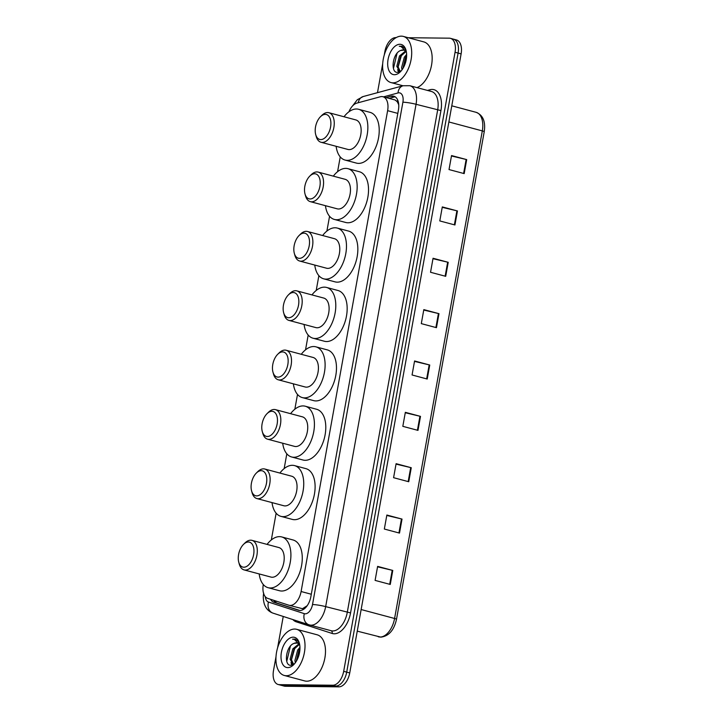 <?xml version="1.0" encoding="UTF-8"?>
<svg xmlns="http://www.w3.org/2000/svg" width="723" height="723" viewBox="0 0 723 723"><rect width="100%" height="100%" fill="white"/><g stroke="black" fill="none" stroke-linecap="round" stroke-linejoin="round"><path stroke-width="1.08" d="M307.158 605.729L302.476 608.703L289.046 605.268A14.333 8.179 -75 0 0 290.23 605.431A14.333 8.179 -75 0 0 301.102 591.513L387.618 110.673A14.333 8.179 -75 0 0 382.964 96.737A14.333 8.179 -75 0 0 380.298 96.774L356.837 103.118A14.333 8.179 -75 0 0 348.92 111.794M263.299 584.527A14.333 8.179 -75 0 0 267.727 598.373L288.811 605.196A14.333 8.179 -75 0 0 289.046 605.268M398.707 104.365A4.781 2.729 -75 0 0 398.454 104.112L397.234 101.699L395.047 99.964L382.964 96.737M398.454 104.112A14.333 8.179 105 0 1 398.753 105.016M340.244 156.891L337.578 171.685M329.561 216.276L326.895 231.071M318.87 275.653L316.213 290.456M308.188 335.038L305.531 349.833M297.505 394.424L294.839 409.218M286.823 453.809L284.157 468.603M276.132 513.194L271.324 539.936M270.529 599.277A14.333 8.179 -75 0 0 273.818 602.232L298.599 610.257A14.333 8.179 -75 0 0 298.825 610.32A14.333 8.179 -75 0 0 300.009 610.483A14.333 8.179 -75 0 0 310.881 596.565L398.409 110.113A14.333 8.179 -75 0 0 393.755 96.177A14.333 8.179 -75 0 0 391.089 96.213L386.082 97.569M408.233 37.732L449.227 38.174A14.333 8.179 105 0 1 450.402 38.328A14.333 8.179 105 0 1 455.056 52.273L343.678 671.315A14.333 8.179 105 0 1 332.797 685.232L279.34 684.654A14.333 8.179 105 0 1 278.156 684.491A14.333 8.179 105 0 1 273.502 670.555L276.014 656.611M384.265 54.975L384.889 51.505A14.333 8.179 105 0 1 395.761 37.596L396.177 37.596M277.587 647.88L283.244 616.457M377.487 92.671L382.693 63.705M452.255 38.979A14.333 8.179 105 0 1 453.438 39.141L456.466 39.955A14.333 8.179 105 0 1 461.12 53.891L349.733 672.932A14.333 8.179 105 0 1 338.861 686.85L285.404 686.272L282.368 685.458A14.333 8.179 105 0 1 281.193 685.305A14.333 8.179 105 0 0 282.368 685.458L335.834 686.037L282.368 685.458L279.34 684.654M349.733 672.932L346.706 672.128A14.333 8.179 105 0 1 335.834 686.037A14.333 8.179 105 0 0 346.706 672.128L458.093 53.077L346.706 672.128L343.678 671.315M453.438 39.141A14.333 8.179 105 0 1 458.093 53.077A14.333 8.179 105 0 0 453.438 39.141L450.402 38.328M389.11 98.373L394.116 97.027A14.333 8.179 105 0 1 395.201 96.837M299.81 610.474L276.846 603.045A14.333 8.179 105 0 1 273.683 600.298M451.468 155.978L466.136 159.467A3.823 0.452 10.2 0 1 466.697 159.611L451.541 155.562L449.019 169.562L464.184 173.61L466.697 159.611M442.223 207.329L456.9 210.818A3.823 0.452 10.2 0 1 457.46 210.962L442.304 206.914L439.783 220.922L454.939 224.97L457.46 210.962M432.987 258.689L447.664 262.178A3.823 0.452 10.2 0 1 448.224 262.313L433.059 258.265L430.537 272.273L445.702 276.322L448.224 262.313M423.75 310.04L438.418 313.529A3.823 0.452 10.2 0 1 438.978 313.674L423.823 309.616L421.301 323.624L436.457 327.673L438.978 313.674M377.551 566.805L392.218 570.293A3.823 0.452 10.2 0 1 392.779 570.438L377.623 566.389L375.101 580.397L390.257 584.446L392.779 570.438M386.787 515.454L401.464 518.942A3.823 0.452 10.2 0 1 402.024 519.087L386.859 515.038L384.338 529.037L399.503 533.095L402.024 519.087M396.023 464.103L410.7 467.591A3.823 0.452 10.2 0 1 411.26 467.727L396.105 463.678L393.583 477.686L408.739 481.735L411.26 467.727M405.269 412.743L419.936 416.24A3.823 0.452 10.2 0 1 420.497 416.376L405.341 412.327L402.819 426.335L417.984 430.384L420.497 416.376M414.505 361.392L429.182 364.88A3.823 0.452 10.2 0 1 429.742 365.025L414.577 360.976L412.065 374.975L427.221 379.033L429.742 365.025M285.404 686.272A14.333 8.179 105 0 1 284.22 686.109L278.156 684.491M294.677 629.055A23.886 13.629 105 0 1 296.647 629.317A23.886 13.629 105 0 1 304.058 654.234A23.886 13.629 105 0 1 286.281 675.734A23.886 13.629 105 0 1 284.311 675.472A23.886 13.629 105 0 1 276.891 650.555A23.886 13.629 105 0 1 294.677 629.055M296.647 629.317L317.108 634.785A23.886 13.629 105 0 1 324.528 659.701A23.886 13.629 105 0 1 306.742 681.202A23.886 13.629 105 0 1 304.781 680.939L284.311 675.472M299.241 644.527L294.017 649.209L291.315 659.548L293.646 664.347M298.78 643.994L292.806 648.883L290.113 659.222L293.023 664.256L293.8 664.347M299.946 648.911L298.825 650.492L296.195 661.446L299.647 649.29M299.946 647.311L297.623 650.167L294.921 660.515L295.355 662.711M297.216 643.018L294.107 643.362C285.684 646.019 283.669 665.693 290.691 665.287L294.397 663.913M294.107 643.362A10.8 6.164 105 0 1 296.168 642.855A10.8 6.164 105 0 1 297.054 642.973A10.8 6.164 105 0 1 299.792 645.404M287.736 667.618A15.581 8.893 105 0 1 281.401 652.3A15.581 8.893 105 0 1 293.213 637.171A15.581 8.893 105 0 1 299.34 643.172A15.581 8.893 105 0 1 293.556 664.808A15.581 8.893 105 0 1 287.736 667.618M299.512 643.868L298.373 641.446L295.3 639.105L292.589 639.168L294.388 639.43L299.702 644.826M291.007 662.512L291.812 665.214M294.839 647.998L291.378 660.153M291.794 663.551L292.291 665.088M290.393 646.127L286.778 661.292M295.391 639.132L292.589 639.168M248.378 542.015A12.897 7.366 105 0 1 253.628 554.704A12.897 7.366 105 0 1 243.841 567.221A12.897 7.366 105 0 1 238.771 562.259A12.897 7.366 105 0 1 243.561 544.338A12.897 7.366 105 0 1 248.378 542.015M243.561 544.338L244.98 542.946A15.291 8.721 105 0 1 250.691 540.189A15.291 8.721 105 0 1 251.947 540.352A15.291 8.721 105 0 1 256.692 556.303A15.291 8.721 105 0 1 245.314 570.067A15.291 8.721 105 0 1 244.058 569.896A15.291 8.721 105 0 1 239.304 564.175L238.771 562.259M244.058 569.896L270.962 577.081A15.291 8.721 -75 0 0 272.219 577.252A15.291 8.721 -75 0 0 283.597 563.488A15.291 8.721 -75 0 0 278.852 547.546L251.947 540.352M267.076 544.401A26.272 14.993 105 0 1 279.53 536.638A26.272 14.993 105 0 1 281.69 536.927A26.272 14.993 105 0 1 289.851 564.338A26.272 14.993 105 0 1 270.285 587.989A26.272 14.993 105 0 1 268.125 587.7A26.272 14.993 105 0 1 259.177 573.935M281.69 536.927L293.059 539.973A26.272 14.993 105 0 1 301.22 567.374A26.272 14.993 105 0 1 281.663 591.025A26.272 14.993 105 0 1 279.494 590.736L268.125 587.7M261.211 470.682A12.897 7.366 105 0 1 266.462 483.362A12.897 7.366 105 0 1 256.674 495.888A12.897 7.366 105 0 1 251.604 490.926A12.897 7.366 105 0 1 256.394 473.005A12.897 7.366 105 0 1 261.211 470.682M256.394 473.005L257.813 471.604A15.291 8.721 105 0 1 263.524 468.847A15.291 8.721 105 0 1 264.781 469.019A15.291 8.721 105 0 1 269.525 484.97A15.291 8.721 105 0 1 258.147 498.725A15.291 8.721 105 0 1 256.891 498.563A15.291 8.721 105 0 1 252.137 492.842L251.604 490.926M256.891 498.563L283.796 505.748A15.291 8.721 -75 0 0 285.052 505.919A15.291 8.721 -75 0 0 296.439 492.155A15.291 8.721 -75 0 0 291.694 476.213L264.781 469.019M279.909 473.059A26.272 14.993 105 0 1 292.363 465.305A26.272 14.993 105 0 1 294.523 465.594A26.272 14.993 105 0 1 302.684 493.005A26.272 14.993 105 0 1 283.127 516.656A26.272 14.993 105 0 1 280.958 516.367A26.272 14.993 105 0 1 272.02 502.602M294.523 465.594L305.892 468.631A26.272 14.993 105 0 1 314.053 496.041A26.272 14.993 105 0 1 294.496 519.692A26.272 14.993 105 0 1 292.327 519.403L280.958 516.367M271.893 411.297A12.897 7.366 105 0 1 277.144 423.985A12.897 7.366 105 0 1 267.356 436.502A12.897 7.366 105 0 1 262.286 431.541A12.897 7.366 105 0 1 267.076 413.619A12.897 7.366 105 0 1 271.893 411.297M267.076 413.619L268.504 412.218A15.291 8.721 105 0 1 274.207 409.471A15.291 8.721 105 0 1 275.463 409.634A15.291 8.721 105 0 1 280.217 425.585A15.291 8.721 105 0 1 268.829 439.349A15.291 8.721 105 0 1 267.573 439.177A15.291 8.721 105 0 1 262.829 433.457L262.286 431.541M267.573 439.177L294.487 446.362A15.291 8.721 -75 0 0 295.743 446.534A15.291 8.721 -75 0 0 307.121 432.77A15.291 8.721 -75 0 0 302.377 416.828L275.463 409.634M290.592 413.683A26.272 14.993 105 0 1 303.045 405.919A26.272 14.993 105 0 1 305.214 406.209A26.272 14.993 105 0 1 313.366 433.619A26.272 14.993 105 0 1 293.809 457.27A26.272 14.993 105 0 1 291.649 456.981A26.272 14.993 105 0 1 282.702 443.217M305.214 406.209L316.584 409.254A26.272 14.993 105 0 1 324.735 436.656A26.272 14.993 105 0 1 305.178 460.307A26.272 14.993 105 0 1 303.018 460.018L291.649 456.981M282.576 351.911A12.897 7.366 105 0 1 287.826 364.6A12.897 7.366 105 0 1 278.039 377.126A12.897 7.366 105 0 1 272.978 372.155A12.897 7.366 105 0 1 277.759 354.234A12.897 7.366 105 0 1 282.576 351.911M277.759 354.234L279.186 352.842A15.291 8.721 105 0 1 284.898 350.086A15.291 8.721 105 0 1 286.154 350.257A15.291 8.721 105 0 1 290.899 366.2A15.291 8.721 105 0 1 279.521 379.964A15.291 8.721 105 0 1 278.256 379.792A15.291 8.721 105 0 1 273.511 374.08L272.978 372.155M278.256 379.792L305.169 386.986A15.291 8.721 -75 0 0 306.425 387.148A15.291 8.721 -75 0 0 317.804 373.393A15.291 8.721 -75 0 0 313.059 357.442L286.154 350.257M301.274 354.297A26.272 14.993 105 0 1 313.737 346.534A26.272 14.993 105 0 1 315.897 346.832A26.272 14.993 105 0 1 324.058 374.234A26.272 14.993 105 0 1 304.491 397.885A26.272 14.993 105 0 1 302.331 397.596A26.272 14.993 105 0 1 293.384 383.832M315.897 346.832L327.266 349.869A26.272 14.993 105 0 1 335.427 377.27A26.272 14.993 105 0 1 315.861 400.931A26.272 14.993 105 0 1 313.701 400.632L302.331 397.596M293.267 292.526A12.897 7.366 105 0 1 298.518 305.214A12.897 7.366 105 0 1 288.73 317.74A12.897 7.366 105 0 1 283.66 312.77A12.897 7.366 105 0 1 288.45 294.857A12.897 7.366 105 0 1 293.267 292.526M288.45 294.857L289.869 293.457A15.291 8.721 105 0 1 295.58 290.7A15.291 8.721 105 0 1 296.837 290.872A15.291 8.721 105 0 1 301.581 306.814A15.291 8.721 105 0 1 290.203 320.578A15.291 8.721 105 0 1 288.947 320.406A15.291 8.721 105 0 1 284.193 314.695L283.66 312.77M288.947 320.406L315.852 327.6A15.291 8.721 -75 0 0 317.108 327.772A15.291 8.721 -75 0 0 328.495 314.008A15.291 8.721 -75 0 0 323.741 298.057L296.837 290.872M311.965 294.912A26.272 14.993 105 0 1 324.419 287.148A26.272 14.993 105 0 1 326.579 287.447A26.272 14.993 105 0 1 334.74 314.848A26.272 14.993 105 0 1 315.183 338.509A26.272 14.993 105 0 1 313.014 338.21A26.272 14.993 105 0 1 304.067 324.446M326.579 287.447L337.948 290.483A26.272 14.993 105 0 1 346.109 317.894A26.272 14.993 105 0 1 326.552 341.545A26.272 14.993 105 0 1 324.383 341.247L313.014 338.21M303.949 233.14A12.897 7.366 105 0 1 309.2 245.829A12.897 7.366 105 0 1 299.412 258.355A12.897 7.366 105 0 1 294.342 253.384A12.897 7.366 105 0 1 299.132 235.472A12.897 7.366 105 0 1 303.949 233.14M299.132 235.472L300.551 234.071A15.291 8.721 105 0 1 306.263 231.315A15.291 8.721 105 0 1 307.519 231.487A15.291 8.721 105 0 1 312.264 247.438A15.291 8.721 105 0 1 300.885 261.193A15.291 8.721 105 0 1 299.629 261.021A15.291 8.721 105 0 1 294.876 255.309L294.342 253.384M299.629 261.021L326.534 268.215A15.291 8.721 -75 0 0 327.799 268.387A15.291 8.721 -75 0 0 339.177 254.623A15.291 8.721 -75 0 0 334.433 238.68L307.519 231.487M322.648 235.526A26.272 14.993 105 0 1 335.101 227.772A26.272 14.993 105 0 1 337.261 228.061A26.272 14.993 105 0 1 345.422 255.472A26.272 14.993 105 0 1 325.865 279.123A26.272 14.993 105 0 1 323.705 278.825A26.272 14.993 105 0 1 314.758 265.07M337.261 228.061L348.631 231.098A26.272 14.993 105 0 1 356.791 258.509A26.272 14.993 105 0 1 337.234 282.16A26.272 14.993 105 0 1 335.074 281.871L323.705 278.825M314.632 173.764A12.897 7.366 105 0 1 319.882 186.444A12.897 7.366 105 0 1 310.095 198.97A12.897 7.366 105 0 1 305.025 194.008A12.897 7.366 105 0 1 309.815 176.087A12.897 7.366 105 0 1 314.632 173.764M309.815 176.087L311.242 174.686A15.291 8.721 105 0 1 316.945 171.929A15.291 8.721 105 0 1 318.21 172.101A15.291 8.721 105 0 1 322.955 188.052A15.291 8.721 105 0 1 311.568 201.807A15.291 8.721 105 0 1 310.312 201.645A15.291 8.721 105 0 1 305.567 195.924L305.025 194.008M310.312 201.645L337.225 208.83A15.291 8.721 -75 0 0 338.481 209.001A15.291 8.721 -75 0 0 349.86 195.237A15.291 8.721 -75 0 0 345.115 179.295L318.21 172.101M333.33 176.141A26.272 14.993 105 0 1 345.784 168.387A26.272 14.993 105 0 1 347.953 168.676A26.272 14.993 105 0 1 356.105 196.087A26.272 14.993 105 0 1 336.547 219.738A26.272 14.993 105 0 1 334.388 219.449A26.272 14.993 105 0 1 325.44 205.684M347.953 168.676L359.322 171.713A26.272 14.993 105 0 1 367.474 199.123A26.272 14.993 105 0 1 347.917 222.774A26.272 14.993 105 0 1 345.757 222.485L334.388 219.449M325.314 114.379A12.897 7.366 105 0 1 330.565 127.067A12.897 7.366 105 0 1 320.786 139.584A12.897 7.366 105 0 1 315.716 134.623A12.897 7.366 105 0 1 320.497 116.701A12.897 7.366 105 0 1 325.314 114.379M320.497 116.701L321.925 115.3A15.291 8.721 105 0 1 327.636 112.553A15.291 8.721 105 0 1 328.893 112.716A15.291 8.721 105 0 1 333.637 128.667A15.291 8.721 105 0 1 322.259 142.431A15.291 8.721 105 0 1 321.003 142.259A15.291 8.721 105 0 1 316.249 136.539L315.716 134.623M321.003 142.259L347.908 149.444A15.291 8.721 -75 0 0 349.164 149.616A15.291 8.721 -75 0 0 360.542 135.852A15.291 8.721 -75 0 0 355.797 119.91L328.893 112.716M344.012 116.764A26.272 14.993 105 0 1 356.475 109.001A26.272 14.993 105 0 1 358.635 109.29A26.272 14.993 105 0 1 366.796 136.701A26.272 14.993 105 0 1 347.23 160.352A26.272 14.993 105 0 1 345.07 160.063A26.272 14.993 105 0 1 336.123 146.299M358.635 109.29L370.004 112.336A26.272 14.993 105 0 1 378.165 139.738A26.272 14.993 105 0 1 358.599 163.389A26.272 14.993 105 0 1 356.439 163.1L345.07 160.063M401.355 36.15A23.886 13.629 105 0 1 403.326 36.412A23.886 13.629 105 0 1 410.736 61.328A23.886 13.629 105 0 1 392.96 82.838A23.886 13.629 105 0 1 390.989 82.567A23.886 13.629 105 0 1 383.579 57.65A23.886 13.629 105 0 1 401.355 36.15M403.326 36.412L423.786 41.889A23.886 13.629 105 0 1 431.748 63.895A23.886 13.629 105 0 1 416.981 87.619M405.919 51.622L400.696 56.304L397.993 66.643L400.325 71.441M405.458 51.089L399.494 55.978L396.791 66.326L399.702 71.351L400.488 71.441M406.624 56.005L405.504 57.587L402.874 68.549L406.326 56.385M406.624 54.406L404.302 57.271L401.599 67.61L402.033 69.806M403.895 50.122L400.786 50.456C392.363 53.113 390.348 72.797 397.37 72.381L401.075 71.008M400.786 50.456A10.8 6.164 105 0 1 402.847 49.95A10.8 6.164 105 0 1 403.732 50.068A10.8 6.164 105 0 1 406.471 52.508M394.415 74.713A15.581 8.893 105 0 1 388.079 59.394A15.581 8.893 105 0 1 399.891 44.275A15.581 8.893 105 0 1 406.019 50.267A15.581 8.893 105 0 1 400.235 71.911A15.581 8.893 105 0 1 394.415 74.713M406.19 50.962L405.052 48.549L401.979 46.209L399.268 46.263L401.066 46.525L406.38 51.92M397.686 69.616L398.49 72.309M401.518 55.102L398.066 67.248M398.472 70.646L398.969 72.183M397.072 53.231L393.457 68.387M402.069 46.227L399.268 46.263M397.686 100.045A14.333 11.17 74.9 0 0 397.234 101.699M275.725 600.967A14.333 11.767 107.9 0 0 276.032 602.693M311.297 594.243L301.102 591.513M397.822 113.394L387.618 110.673M265.332 596.719A9.553 5.45 -75 0 0 268.468 602.06L304.329 613.664A9.553 5.45 -75 0 0 305.269 613.818A9.553 5.45 -75 0 0 312.517 604.536L402.901 102.205A9.553 5.45 -75 0 0 399.015 92.806A9.553 5.45 -75 0 0 398.021 92.942L383.479 96.873M402.901 102.205A9.553 1.13 -169.8 0 1 416.05 104.293L325.666 606.624A19.105 10.908 105 0 1 311.17 625.178A19.105 10.908 105 0 1 309.598 624.97A19.105 10.908 105 0 1 309.281 624.871A9.553 7.845 107.9 0 1 308.965 624.78L331.197 630.736A19.105 10.908 -75 0 0 332.77 630.953A19.105 10.908 -75 0 0 347.266 612.399L437.65 110.068A19.105 10.908 -75 0 0 431.441 91.487L409.842 85.712A19.105 10.908 105 0 1 416.05 104.293L440.94 110.583L350.556 612.923L325.666 606.624A9.553 1.13 -169.8 0 0 312.517 604.536M409.842 85.712L403.109 85.748A9.553 7.447 74.9 0 0 398.021 92.942M350.556 612.923A21.5 12.273 105 0 1 334.243 633.791A21.5 12.273 105 0 1 332.128 633.447L296.276 621.843A21.5 12.273 105 0 1 292.86 619.566M427.447 90.411L429.959 89.733A21.5 12.273 105 0 1 440.94 110.583M332.797 685.232L338.861 686.85M455.056 52.273L461.12 53.891M429.959 89.733A2.386 1.862 -105.1 0 1 429.516 90.962M296.358 620.696A2.386 1.961 -72.1 0 1 296.276 621.843M331.044 630.7A2.386 1.961 -72.1 0 1 332.128 633.447M403.109 85.748L363.226 96.53A9.553 7.447 74.9 0 0 358.256 102.729M268.468 602.06A9.553 7.845 107.9 0 0 273.113 613.176L308.965 624.78A9.553 7.845 107.9 0 1 304.329 613.664M299.069 610.384L298.599 610.257M276.846 603.045L273.818 602.232M394.116 97.027L391.089 96.213M378.201 636.728A19.105 10.908 -75 0 0 378.518 636.818A19.105 10.908 -75 0 0 380.09 637.035A19.105 10.908 -75 0 0 394.586 618.481A4.781 0.569 10.2 0 1 396.502 619.295C394.071 630.185 388.866 636.132 380.876 637.144L357.261 631.143M361.148 609.543L394.586 618.481L482.313 130.899A19.105 10.908 -75 0 0 476.105 112.318C483 115.102 485.711 121.563 484.229 131.713A4.781 0.569 -169.8 0 0 482.313 130.899L448.875 121.961M429.182 364.88L426.66 378.879M419.936 416.24L417.424 430.23M410.7 467.591L408.179 481.59M401.464 518.942L398.942 532.941M392.218 570.293L389.706 584.292M438.418 313.529L435.906 327.528M447.664 262.178L445.142 276.177M456.9 210.818L454.378 224.817M466.136 159.467L463.624 173.466M363.226 96.53L357.298 99.738L352.472 106.028M263.705 593.149C263.633 593.719 262.476 597.885 264.446 604.401L265.404 606.561C267.149 609.796 269.715 612.001 273.113 613.176M484.229 131.713L396.502 619.295M476.105 112.318L451.776 105.82M293.023 664.256L293.674 664.428M399.702 71.351L400.361 71.523M390.989 82.567L402.991 85.775"/></g></svg>
